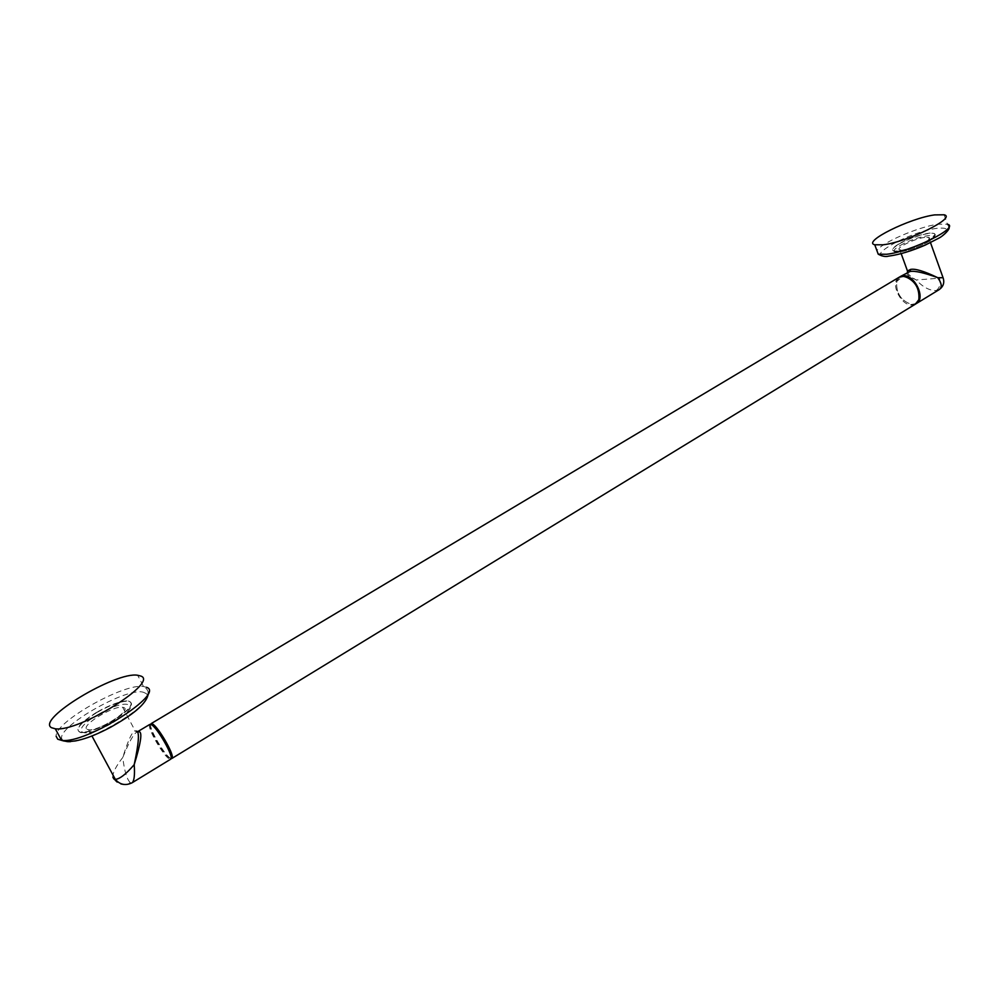 <?xml version="1.0" encoding="UTF-8"?>
<svg xmlns="http://www.w3.org/2000/svg" width="999" height="999" viewBox="0 0 999 999"><rect width="100%" height="100%" fill="white"/><g stroke="black" fill="none" stroke-linecap="round" stroke-linejoin="round"><path stroke-width="0.75" stroke-dasharray="5 3.75" d="M915.434 304.133L912.611 304.982C901.173 306.718 889.41 282.655 899.1 277.26M150.637 724.325C149.038 728.621 164.735 755.494 170.429 758.216L171.116 758.516M919.23 293.843L918.805 299.188L917.344 301.948L914.535 303.933L911.188 304.295C900.611 300.474 895.816 292.857 896.802 281.431L902.621 276.461L910.002 278.659M915.983 303.783L911.65 304.545C900.723 300.599 895.766 292.732 896.79 280.931L899.662 276.923M151.061 724.487L150.399 725.224C148.913 729.445 164.086 755.381 169.58 758.016L171.341 757.617M149.813 724.412L149.488 725.037C147.952 729.395 163.624 756.181 169.293 758.915L170.642 759.215M112.875 777.16C112.612 772.876 115.909 766.32 122.752 757.479C124.475 771.353 127.023 779.757 130.382 782.679L131.88 782.891M87.063 729.282L88.574 729.732C98.364 731.43 131.731 710.464 123.963 707.617L122.64 707.242C113.249 705.456 80.032 725.911 87.063 729.282M96.953 712.1C79.533 723.076 74.101 729.819 80.669 732.329C88.112 732.442 98.689 728.621 112.412 720.878C129.62 709.877 134.94 703.209 128.396 700.886C121.054 700.736 110.577 704.47 96.953 712.1M122.64 707.242L135.24 731.006L136.838 732.155C133.691 733.628 128.996 742.07 122.752 757.479C128.272 739.747 132.442 730.931 135.24 731.006L137.15 731.83M907.579 272.19L907.529 272.228C905.119 273.376 908.004 275.961 916.183 279.982C923.039 287.237 929.719 290.771 936.238 290.547L938.91 289.785M907.454 272.265C907.854 274.126 910.763 276.698 916.183 279.982L939.447 278.184C940.933 283.591 939.859 287.712 936.238 290.547M924.799 237.375C914.435 238.561 894.405 248.564 899.799 249.875L903.433 249.912C913.685 248.826 934.065 238.686 928.62 237.4L924.799 237.375M898.713 244.006C892.931 247.477 891.195 249.738 893.493 250.761C897.589 252.572 918.418 246.229 928.77 239.947C934.415 236.513 936.1 234.29 933.853 233.304C929.644 231.481 909.053 237.787 898.713 244.006M942.994 277.522L939.447 278.184M98.514 714.335C128.309 696.403 144.343 704.283 112.924 722.564C81.606 741.333 67.445 731.955 98.514 714.335M97.103 712.374C110.727 704.745 121.204 701.011 128.546 701.173C135.09 703.496 129.77 710.164 112.562 721.166C98.851 728.908 88.262 732.717 80.819 732.617C74.251 730.094 79.683 723.351 97.103 712.374M144.705 692.894C130.582 683.791 48.064 731.63 63.461 740.534C76.573 751.498 164.435 699.387 144.705 692.894M146.478 687.287L143.569 686.538C124.288 682.804 54.333 722.19 56.144 736.275M113.861 778.995C117.932 784.864 123.439 786.101 130.382 782.679M900.299 245.467C917.157 235.252 946.752 231.069 928.308 241.721C910.738 252.335 881.618 256.006 900.299 245.467M898.8 244.231C909.14 238.012 929.732 231.706 933.928 233.529C936.188 234.528 934.49 236.751 928.858 240.172C918.506 246.466 897.676 252.809 893.581 250.986C891.283 249.962 893.019 247.715 898.8 244.231M936.862 228.334C908.016 231.93 859.402 260.115 889.847 255.906C905.668 253.184 921.59 247.465 937.611 238.749C950.186 230.569 949.949 227.098 936.862 228.334M948.925 227.035L947.427 224.226L937.936 224.226C918.381 226.761 880.743 243.094 876.935 250.699M150.399 725.224L149.488 725.037M170.442 758.353L170.192 759.265M88.574 729.732L91.945 736.001M80.669 732.329L89.648 732.642C92.432 732.629 100.225 729.27 113.049 722.577C137.1 707.704 132.03 701.785 128.546 701.173L128.396 700.886M148.464 692.419L146.903 689.248L143.569 686.538L137.65 675.262M899.799 249.875L901.173 253.634M893.493 250.761L893.581 250.986C896.777 254.72 918.006 247.889 928.595 241.621C934.977 237.188 936.75 234.49 933.928 233.529L933.853 233.304M944.08 214.785L947.427 224.226M928.62 237.4L930.494 242.657"/><path stroke-width="1.5" d="M151.111 723.638L899.1 277.26L904.045 276.211C914.847 280.182 919.767 288.012 918.83 299.688L915.434 304.133M171.116 758.516L172.265 757.804C173.863 753.508 157.805 726.148 152.323 723.875L150.637 724.325M910.002 278.659C915.159 282.455 918.243 287.525 919.23 293.843M899.662 276.923L902.796 275.786C914.172 273.726 926.235 298.052 916.545 303.446L915.983 303.783M172.265 757.804L171.341 757.617C172.889 753.458 157.343 726.985 152.048 724.762L151.061 724.487M170.642 759.215L170.804 759.115C174.463 757.592 157.155 727.085 151.186 724.562L149.813 724.412L137.275 731.892L139.136 731.755C142.495 732.067 140.859 743.019 134.203 764.635C134.927 774.837 134.241 780.856 132.168 782.729L131.88 782.891M136.426 731.106C139.66 731.393 138.923 742.569 134.203 764.635C126.136 774.063 119.843 778.983 115.335 779.382L115.335 779.382C120.055 784.814 125.662 785.926 132.168 782.729L170.804 759.115M112.875 777.16L113.861 778.995L115.335 779.382L91.945 736.001M55.295 728.795L51.461 727.697C36.051 719.218 115.896 671.291 137.65 675.262L140.534 675.973C160.165 681.493 79.371 732.279 55.295 728.795L61.601 740.371C85.789 744.155 166.221 693.119 146.478 687.287M901.173 253.634L907.479 270.979L910.526 269.43C915.171 268.431 924.237 271.179 937.749 277.685C941.782 283.316 942.294 287.275 939.285 289.56L939.272 289.56C943.418 286.501 944.679 282.555 943.068 277.734L937.749 277.685C923.863 272.652 914.609 270.592 909.977 271.503L900.224 276.586M907.579 272.19L907.479 270.979L907.454 272.265M883.128 244.792L874.762 244.78C861.987 241.883 909.602 218.219 934.614 214.897L944.08 214.785C957.179 217.52 907.467 242.083 883.128 244.792M137.15 731.83L139.136 731.755M56.144 736.275L57.742 739.21L61.601 740.371C71.391 743.693 87.75 739.31 110.702 727.21C130.432 716.046 147.727 704.145 148.464 692.419M910.526 269.43L909.977 271.503M876.935 250.699L878.208 254.171L886.6 254.27C910.976 251.76 960.576 227.148 947.427 224.226M915.858 303.871L171.94 758.428M151.311 724.5L151.573 723.601M874.762 244.78L878.208 254.171C882.129 256.306 885.576 256.968 888.536 256.144C899.3 254.683 911.475 251.024 925.062 245.167L939.01 238.062C943.793 235.602 950.698 228.609 948.925 227.035M930.494 242.657L942.994 277.522M939.285 289.56L916.545 303.446"/></g></svg>
